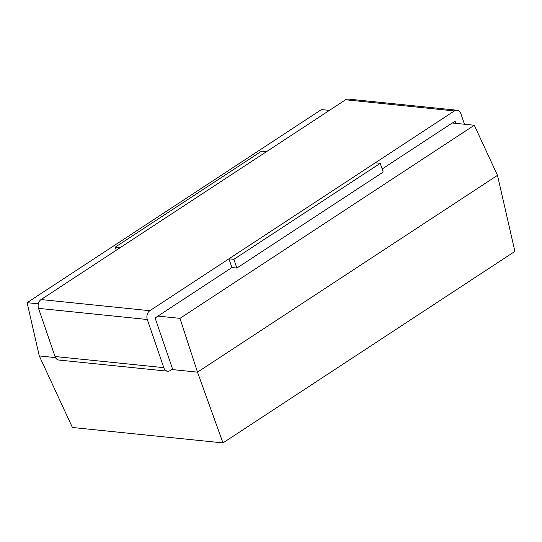 <?xml version="1.0" encoding="UTF-8"?>
<svg xmlns="http://www.w3.org/2000/svg" width="542" height="542" viewBox="0 0 542 542"><rect width="100%" height="100%" fill="white"/><g stroke="black" fill="none" stroke-linecap="round" stroke-linejoin="round"><path stroke-width="0.81" d="M147.302 319.502L163.786 367.659A6.545 4.925 95.9 0 0 167.647 371.195L58.875 360.044A6.545 4.925 95.9 0 1 55.013 356.507L38.529 308.351L147.302 319.502A6.545 4.925 -84.1 0 1 149.836 310.715L454.359 110.927A6.545 4.925 95.9 0 1 457.014 110.229A6.545 4.925 95.9 0 1 460.883 113.773L464.467 124.24M474.297 125.249L179.964 318.357L197.498 372.151L222.986 442.916L514.9 251.4L497.488 175.337L474.297 125.249L452.252 122.993L382.151 168.982M452.394 123.007L455.111 121.225L455.842 123.359M457.014 110.229L348.249 99.084A6.545 4.925 95.9 0 0 345.586 99.775L120.161 247.674L115.216 247.166L261.549 151.164L266.495 151.665M38.326 303.838L27.1 302.687L321.433 109.579L329.4 110.399M179.964 318.357L157.918 316.094L155.12 318.039L172.573 369.014L170.31 370.498A6.545 4.925 95.9 0 1 167.647 371.195M375.267 162.817L380.213 163.325L383.201 172.044L236.861 268.053L231.915 267.545L157.918 316.094M27.1 302.687L39.288 355.938L72.418 427.482L222.986 442.916M497.488 175.337L197.498 372.151L171.8 369.515M55.494 357.598L39.288 355.938M380.213 163.325L233.873 259.333L228.927 258.825L231.915 267.545M233.873 259.333L236.861 268.053M115.216 247.166L116.266 250.228M120.161 247.674L41.063 299.563L149.836 310.715M38.529 308.351A6.545 4.925 -84.1 0 1 41.063 299.563M454.359 110.927L345.586 99.775M55.013 356.507L163.786 367.659"/></g></svg>
